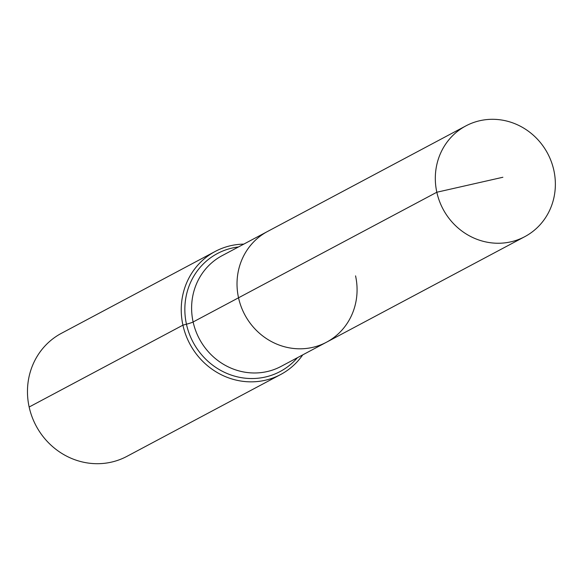 <?xml version="1.0" encoding="UTF-8"?>
<svg xmlns="http://www.w3.org/2000/svg" width="583" height="583" viewBox="0 0 583 583"><rect width="100%" height="100%" fill="white"/><g stroke="black" fill="none" stroke-linecap="round" stroke-linejoin="round"><path stroke-width="0.87" d="M243.789 244.124A69.698 65.821 62 0 0 215.185 251.455A69.698 65.821 62 0 0 182.924 325.161L186.458 324.206A13.941 1.304 167.6 0 0 193.126 321.969A62.731 59.24 62 0 1 222.159 255.638L267.575 231.458A62.731 59.24 62 0 0 238.534 297.796L436.827 192.237A62.731 59.24 62 0 0 524.817 236.647A62.731 59.24 62 0 0 553.85 170.309A62.731 59.24 62 0 0 465.861 125.906A62.731 59.24 62 0 0 436.827 192.237L502.881 177.261M465.861 125.906L267.575 231.458A62.731 59.24 62 0 0 238.534 297.796A62.731 59.24 62 0 0 326.524 342.206A62.731 59.24 62 0 0 355.557 275.868M215.185 251.455L61.412 333.316A69.698 65.821 62 0 0 29.15 407.021A69.698 65.821 62 0 0 126.912 456.365L280.693 374.505A69.698 65.821 62 0 0 302.745 354.865M326.524 342.206L281.115 366.379A62.731 59.24 62 0 1 265.046 372.005A62.731 59.24 62 0 1 193.126 321.969L238.534 297.796A62.731 59.24 62 0 0 326.524 342.206L524.817 236.647M29.15 407.021L182.924 325.161A69.698 65.821 62 0 0 280.693 374.505M238.469 246.952A66.812 63.095 62 0 0 234.49 247.564A66.812 63.095 62 0 0 186.458 324.206A66.812 63.095 62 0 0 263.064 377.5A66.812 63.095 62 0 0 297.425 357.7"/></g></svg>
